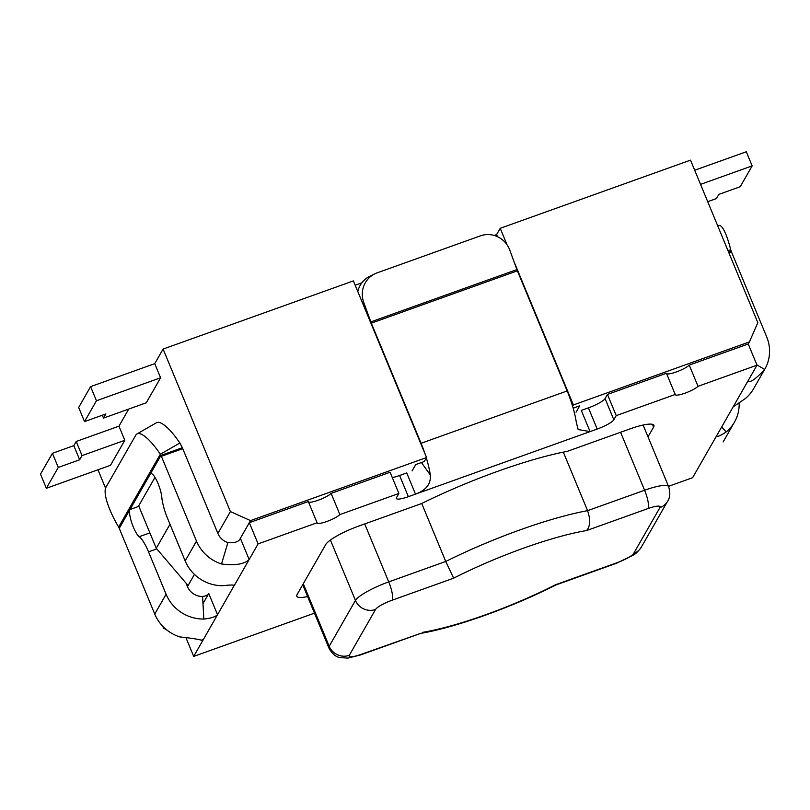 <?xml version="1.0" encoding="UTF-8"?>
<svg xmlns="http://www.w3.org/2000/svg" width="810" height="810" viewBox="0 0 810 810"><rect width="100%" height="100%" fill="white"/><g stroke="black" fill="none" stroke-linecap="round" stroke-linejoin="round"><path stroke-width="1.21" d="M412.077 470.924L415.722 464.575L424.288 461.508L426.556 457.549L250.513 520.597L240.378 538.316L249.318 522.683L308.306 501.552L317.095 522.754L258.106 543.885L249.318 522.683M208.767 593.538L217.546 614.729C215.298 616.886 210.721 618.334 203.847 619.053L202.571 596.514C206.094 595.957 208.16 594.965 208.767 593.538L202.976 603.653M764.883 369.016L753.553 388.81A38.981 37.088 -150.2 0 1 745.24 398.621L733.161 406.853L757.016 365.178L748.237 343.987L749.422 341.901L573.379 404.959L572.609 406.306M573.156 408.179L579.687 405.84L576.062 412.179M102.323 415.216L103.518 418.102L146.286 402.783L160.593 377.774L154.74 363.649L163.094 349.059L353.393 280.898L426.556 457.549M46.352 488.278L58.279 467.431L52.427 453.306L40.5 474.144L46.352 488.278L110.504 465.294L124.811 440.296L118.959 426.161L128.739 409.06M355.185 285.221L361.857 282.832M494.151 235.447L496.631 234.556L500.216 228.309L507.04 244.792M749.422 341.901L757.826 322.663L690.505 160.147L500.216 228.309M513.884 261.316L573.379 404.959M166.07 629.37L163.61 628.266L162.81 626.332M105.573 488.157L97.969 469.79M163.61 628.266L164.025 627.547M202.571 596.514A15.592 14.833 -150.2 0 1 187.464 586.592L194.44 574.412M203.847 619.053A38.981 37.088 -150.2 0 1 166.09 594.246L148.524 551.853A23.389 5.589 -109.7 0 0 139.239 536.696A14.924 3.564 -109.7 0 1 131.909 523.29A14.924 3.564 -109.7 0 1 129.995 509.52L150.235 474.154A14.924 3.564 -109.7 0 1 150.802 473.627A14.924 3.564 -109.7 0 1 157.15 481.484A14.924 3.564 -109.7 0 1 161.808 497.249A23.389 5.589 -109.7 0 0 167.609 518.511L185.166 560.915L196.496 541.11L161.382 456.324A38.981 9.315 -109.7 0 0 160.977 455.372L182.361 447.717A38.981 9.315 -109.7 0 1 182.756 448.669L217.88 533.456L230.404 511.576L163.094 349.059M230.404 511.576L250.513 520.597M188.062 585.549L156.249 548.259L169.989 524.262M156.249 548.259L138.692 505.865L154.973 477.404M496.631 234.556L497.522 236.712M717.65 225.666L719.027 225.433A38.981 7.857 80.3 0 1 730.741 249.915L731.167 251.14A38.981 9.315 70.3 0 1 731.562 252.092L728.98 253.014M731.167 251.14L728.585 252.062M748.065 380.811C750.04 383.079 755.558 379.293 764.63 369.451A38.981 37.088 29.8 0 0 766.685 336.879L731.562 252.092M151.571 473.678L150.235 474.154L160.977 455.372L160.34 454.228A38.981 10.489 -119.9 0 0 136.971 433.937A38.981 10.489 -119.9 0 0 135.786 435.162L105.968 487.266A38.981 10.489 -119.9 0 0 118.645 527.067L119.242 528.302A38.981 9.315 -109.7 0 0 119.637 529.254L154.75 614.051A38.981 37.088 29.8 0 0 179.769 636.913C193.539 638.401 201.163 639.687 202.642 640.781L234.323 585.286M363.741 302.474L370.838 321.894A7.796 1.863 70.3 0 0 371.324 323.16L421.078 443.283L567.152 390.957L517.398 270.834A7.796 1.863 70.3 0 1 516.901 269.578L509.804 250.158A23.389 22.7 63.9 0 0 480.401 235.862L377.095 272.859A23.389 22.7 63.9 0 0 374.827 273.82A23.389 22.7 63.9 0 0 363.741 302.474L362.566 303.051M308.438 501.856A12.687 2.46 157.5 0 0 318.877 499.972A12.687 2.46 157.5 0 0 331.118 493.391L390.106 472.26L398.884 493.452L396.505 497.623A15.592 3.027 157.5 0 0 396.353 498.484A15.592 3.027 157.5 0 0 408.372 496.682L415.5 494.13C426.202 490.192 431.133 483.793 430.302 474.954A38.981 9.315 -109.7 0 0 426.333 457.933M425.037 453.873A38.981 9.315 -109.7 0 0 421.078 443.283M187.464 586.592L186.067 583.21M196.496 541.11A38.981 37.088 29.8 0 0 221.515 563.983C235.153 565.694 244.367 564.206 249.156 559.508L258.106 543.885M221.515 563.983L227.893 542.599A15.592 14.833 -150.2 0 1 217.88 533.456M733.161 406.853L716.384 436.215M616.228 415.611L607.449 394.409L666.438 373.278L675.216 394.48L616.228 415.611L613.838 419.772A15.592 3.027 157.5 0 1 597.203 429.047L590.075 431.598L578.158 429.543L576.366 422.638A38.981 9.315 70.3 0 0 567.152 390.957M392.313 477.576A15.592 3.027 157.5 0 0 399.593 475.49L406.721 472.939L415.5 494.13L590.075 431.598L581.296 410.407L588.424 407.855A15.592 3.027 157.5 0 0 605.06 398.581L613.838 419.772M398.884 493.452L339.896 514.583L331.118 493.391M317.095 522.754A12.687 2.46 157.5 0 0 317.125 522.916A12.687 2.46 157.5 0 0 327.281 521.316A12.687 2.46 157.5 0 0 339.896 514.583M314.462 613.15L193.691 656.414L202.642 640.781L202.166 639.637M668.513 486.334L692.611 477.708L716.465 436.033C717.204 437.117 720.434 435.76 726.155 431.963A38.981 37.088 -150.2 0 0 734.467 422.152A38.981 37.088 -150.2 0 0 739.125 402.752M757.016 365.178L698.028 386.309L689.239 365.108A12.687 2.46 157.5 0 1 677.008 371.699A12.687 2.46 157.5 0 1 666.559 373.572M675.216 394.48A12.687 2.46 157.5 0 0 675.256 394.632A12.687 2.46 157.5 0 0 685.412 393.032A12.687 2.46 157.5 0 0 698.028 386.309M648.01 436.833L653.599 427.072A31.185 6.055 157.5 0 0 653.903 425.351A31.185 6.055 157.5 0 0 629.856 428.946L567.466 451.291A148.139 28.775 157.5 0 0 421.402 503.617L359.022 525.963A31.185 6.055 157.5 0 0 325.742 544.502L297.118 594.52A31.185 6.055 157.5 0 0 296.814 596.241A31.185 6.055 157.5 0 0 307.587 596.555M607.449 394.409L605.06 398.581M748.237 343.987L689.239 365.108M193.691 656.414L186.199 638.31M234.019 585.022L234.252 585.559C233.644 584.82 229.878 584.871 222.932 585.711A38.981 37.088 -150.2 0 1 185.166 560.915M227.893 542.599C234.839 543.166 239.001 541.738 240.378 538.316L249.156 559.508L234.252 585.559M374.827 273.82L369.775 276.291A23.389 22.7 63.9 0 0 357.807 291.57M118.645 527.067L160.34 454.228L179.871 443.009A38.981 10.489 -119.9 0 0 156.502 422.719L136.971 433.937M182.361 447.717L179.871 443.009M730.741 249.915L727.896 250.401M58.279 467.431L79.663 459.776L82.053 455.605L76.191 441.48L118.959 426.161M82.053 455.605L124.811 440.296M52.427 453.306L73.811 445.642L76.191 441.48M79.663 459.776L73.811 445.642M103.518 418.102L105.907 413.93L84.523 421.595L78.671 407.46L90.599 386.623L154.74 363.649M84.523 421.595L96.451 400.758L90.599 386.623M96.451 400.758L160.593 377.774M700.549 184.376L752.156 165.888L740.229 186.725L718.855 194.38L716.465 198.551L707.717 201.68M694.697 170.242L746.304 151.754L752.156 165.888M302.707 584.749L328.9 648A31.185 6.055 -22.5 0 1 329.204 646.279L355.448 600.433A31.185 6.055 -22.5 0 1 388.729 581.894L445.743 561.462L421.716 503.455M421.119 633.187L361.179 654.369A15.592 3.027 -22.5 0 1 349.312 655.31L375.556 609.464A15.592 3.027 -22.5 0 1 392.192 600.19L453.651 578.178L445.743 561.462A140.343 27.256 -22.5 0 1 587.574 510.664L563.325 452.122M620.581 432.267L644.598 490.242L587.574 510.664C590.601 519.645 590.277 526.267 586.602 530.55L648.061 508.538A15.592 3.027 -22.5 0 1 659.927 507.607L633.693 553.443A15.592 3.027 -22.5 0 1 617.048 562.717L555.599 584.729A124.75 24.229 -22.5 0 1 422.638 632.357M138.885 506.331L129.995 509.52L119.242 528.302M154.75 614.051L166.09 594.246M421.423 462.53L430.302 474.954M517.398 270.834L371.324 323.16M756.894 364.885L764.63 369.451M182.756 448.669L161.382 456.324M399.593 475.49L408.372 496.682M588.424 407.855L597.203 429.047M653.599 427.072L652.465 424.349M721.7 426.87L726.155 431.963M148.524 551.853L156.786 548.896M139.239 536.696L149.88 532.879M516.901 269.578L370.838 321.894M349.312 655.31A15.592 14.833 -150.2 0 1 329.204 646.279L303.294 583.716M375.556 609.464A15.592 14.833 29.8 0 1 355.448 600.433L330.419 540.027M392.192 600.19A15.592 3.726 70.3 0 0 388.729 581.894L364.713 523.918M453.651 578.178A124.75 24.229 -22.5 0 1 586.602 530.55M648.061 508.538A15.592 3.726 70.3 0 0 644.598 490.242A31.185 6.055 -22.5 0 1 668.635 486.638L643.12 425.037M361.179 654.369A15.592 3.726 70.3 0 1 360.592 654.915L421.139 633.228M617.048 562.717A15.592 3.726 70.3 0 1 616.451 563.264L633.066 555.265C635.627 553.989 638.401 551.256 641.368 547.064L667.612 501.218A15.592 14.833 -150.2 0 1 659.927 507.607M633.693 553.443A15.592 14.833 29.8 0 0 641.368 547.064M578.229 429.513L577.763 428.662M723.138 441.946L734.467 422.152M328.9 648C332.09 653.751 335.806 656.951 340.058 657.619L347.915 658.105L360.592 654.915M420.38 633.43C455.463 627.547 511.89 607.328 555.923 584.952L616.451 563.264M667.612 501.218C670.113 497.573 670.457 492.713 668.635 486.638"/></g></svg>
